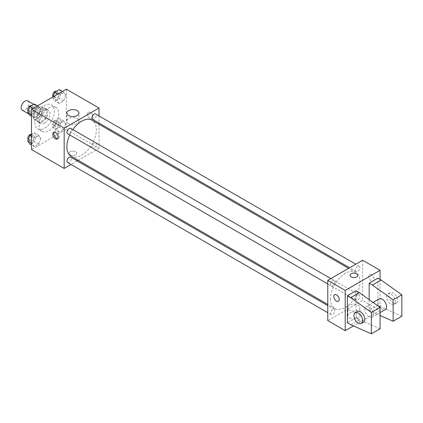 <?xml version="1.0" encoding="UTF-8"?>
<svg xmlns="http://www.w3.org/2000/svg" width="423" height="423" viewBox="0 0 423 423"><rect width="100%" height="100%" fill="white"/><g stroke="black" fill="none" stroke-linecap="round" stroke-linejoin="round"><path stroke-width="0.32" stroke-dasharray="2.12 1.59" d="M22.266 110.202A5.393 3.114 120 0 0 27.659 107.088A5.393 3.114 120 0 0 27.659 100.864M34.221 115.283A5.393 3.114 120 0 0 35.336 117.747A5.393 3.114 120 0 0 40.73 114.638A5.393 3.114 120 0 0 40.73 108.41A5.393 3.114 120 0 0 36.574 109.853A5.393 3.114 120 0 0 34.221 115.283M35.241 109.663L40.83 106.437A7.318 4.225 120 0 1 41.692 106.739A7.318 4.225 120 0 1 42.39 107.336L42.39 113.792A7.318 4.225 120 0 1 40.83 116.499L35.241 119.725A7.318 4.225 120 0 1 34.374 119.418A7.318 4.225 120 0 1 33.676 118.821L33.676 112.37A7.318 4.225 120 0 1 35.241 109.663L39.598 112.18L45.187 108.949L40.83 106.437M40.83 116.499L45.187 119.011L39.598 122.242L35.241 119.725M33.676 118.821L38.033 121.338L38.033 114.882L33.676 112.37M38.033 121.338A7.318 4.225 120 0 0 38.731 121.935A7.318 4.225 120 0 0 39.598 122.242M45.187 119.011A7.318 4.225 120 0 0 46.747 116.304L42.39 113.792M45.187 108.949A7.318 4.225 120 0 1 46.049 109.256A7.318 4.225 120 0 1 46.747 109.853L46.747 116.304M39.598 112.18A7.318 4.225 120 0 0 38.033 114.882M42.39 121.882A7.704 4.447 -60 0 1 38.541 122.268A7.704 4.447 -60 0 1 38.541 113.369A7.704 4.447 -60 0 1 46.244 108.923A7.704 4.447 -60 0 1 47.424 115.098A7.704 4.447 -60 0 1 42.39 121.882M44.568 123.141A7.704 4.447 120 0 0 49.602 116.357A7.704 4.447 120 0 0 48.423 110.181A7.704 4.447 120 0 0 42.485 112.248A7.704 4.447 120 0 0 39.122 120A7.704 4.447 120 0 0 40.719 123.521A7.704 4.447 120 0 0 44.568 123.141M46.747 109.853L42.39 107.336M34.765 122.511A13.864 8.005 120 0 0 37.636 128.862A13.864 8.005 120 0 0 51.5 120.856A13.864 8.005 120 0 0 51.5 104.846A13.864 8.005 120 0 0 40.82 108.563A13.864 8.005 120 0 0 34.765 122.511M39.122 125.028A13.864 8.005 120 0 0 41.993 131.373A13.864 8.005 120 0 0 55.857 123.373A13.864 8.005 120 0 0 55.857 107.363A13.864 8.005 120 0 0 45.176 111.075A13.864 8.005 120 0 0 39.122 125.028M65.792 124.024L63.587 129.697L59.188 132.235L56.983 129.105L59.188 123.431L63.587 120.888L65.792 124.024L63.587 129.697L59.188 132.235L56.983 129.105L59.188 123.431L63.587 120.888L65.792 124.024L61.43 121.507L59.231 127.18L54.831 129.718L52.626 126.588L54.831 120.915L59.231 118.377L61.43 121.507M65.792 95.244L63.587 100.917L59.188 103.461L56.983 100.325L59.188 94.652L63.587 92.114L65.792 95.244L63.587 100.917L59.188 103.461L56.983 100.325L59.188 94.652L63.587 92.114L65.792 95.244L61.43 92.727L59.231 98.4L54.831 100.944L52.626 97.813L52.981 96.904M66.353 89.184L66.353 129.433L31.498 149.557M40.867 138.411L38.667 144.084L34.263 146.628L32.063 143.492L34.263 137.819L38.667 135.281L40.867 138.411L38.667 144.084L34.263 146.628L32.063 143.492L34.263 137.819L38.667 135.281L40.867 138.411L36.51 135.894L34.311 141.568L29.906 144.111M40.867 109.631L38.667 115.305L34.263 117.848L32.063 114.718L34.263 109.044L38.667 106.501L40.867 109.631L38.667 115.305L34.263 117.848L32.063 114.718L34.263 109.044L38.667 106.501L40.867 109.631L36.51 107.114L34.311 112.788L29.906 115.331M99.035 124.246L99.035 148.299L66.353 129.433M99.035 148.299L78.207 160.322M77.192 160.909L71.027 164.468M70.165 154.903A3.849 2.226 0 0 0 74.363 155.384A3.849 2.226 0 0 0 76.743 153.327A3.849 2.226 0 0 0 72.888 151.106A3.849 2.226 0 0 0 69.039 153.327A3.849 2.226 0 0 0 70.165 154.903A3.849 2.226 0 0 0 74.363 155.378A3.849 2.226 0 0 0 76.743 153.327A3.849 2.226 0 0 0 72.888 151.101A3.849 2.226 0 0 0 69.039 153.327A3.849 2.226 0 0 0 70.165 154.897M71.191 156.272A20.827 12.024 120 0 0 92.018 144.248A20.827 12.024 120 0 0 92.018 120.201M72.846 129.623A20.827 12.024 120 0 0 69.763 134.958M99.035 115.96L99.035 123.077M92.526 119.318A3.083 1.777 120 0 0 95.609 117.541A3.083 1.777 120 0 0 95.609 113.983M91.886 146.686A3.083 1.777 120 0 0 92.526 148.098A3.083 1.777 120 0 0 95.609 146.321A3.083 1.777 120 0 0 95.609 142.763A3.083 1.777 120 0 0 93.234 143.587A3.083 1.777 120 0 0 91.886 146.686M67.601 162.485A3.083 1.777 120 0 0 70.683 160.708A3.083 1.777 120 0 0 70.683 157.15M70.683 128.37A3.083 1.777 -60 0 1 71.323 129.782A3.083 1.777 -60 0 1 69.975 132.885A3.083 1.777 -60 0 1 67.601 133.71M87.598 114.025A3.849 2.226 -120 0 0 89.274 117.901A3.849 2.226 -120 0 0 92.246 118.932A3.849 2.226 -120 0 0 92.246 114.485A3.849 2.226 -120 0 0 88.391 112.259A3.849 2.226 -120 0 0 87.598 114.025A3.849 2.226 -120 0 0 89.274 117.901A3.849 2.226 -120 0 0 92.24 118.932A3.849 2.226 -120 0 0 92.24 114.485A3.849 2.226 -120 0 0 88.391 112.259A3.849 2.226 -120 0 0 87.593 114.025M54.165 132.203A3.849 2.226 60 0 1 54.636 131.749A3.849 2.226 60 0 1 57.602 132.78A3.849 2.226 60 0 1 59.283 136.655A3.849 2.226 60 0 1 58.485 138.421A3.849 2.226 60 0 1 57.856 138.601M68.605 123.5A6.059 3.5 180 0 1 66.834 121.031A6.059 3.5 180 0 1 72.888 117.531A6.059 3.5 180 0 1 78.948 121.031A6.059 3.5 180 0 1 75.209 124.262A6.059 3.5 180 0 1 68.605 123.5M330.479 298.929A20.827 12.024 120 0 0 334.794 308.462A20.827 12.024 120 0 0 355.621 296.438A20.827 12.024 120 0 0 355.621 272.391A20.827 12.024 120 0 0 339.574 277.969A20.827 12.024 120 0 0 330.479 298.929M334.926 281.972A3.083 1.777 -60 0 1 333.578 285.076A3.083 1.777 -60 0 1 331.204 285.9A3.083 1.777 -60 0 1 331.204 282.342A3.083 1.777 -60 0 1 334.286 280.56A3.083 1.777 -60 0 1 334.926 281.972M355.489 298.876A3.083 1.777 120 0 0 356.129 300.288A3.083 1.777 120 0 0 359.212 298.511A3.083 1.777 120 0 0 359.212 294.953A3.083 1.777 120 0 0 356.838 295.777A3.083 1.777 120 0 0 355.489 298.876M330.569 313.269A3.083 1.777 120 0 0 331.204 314.675A3.083 1.777 120 0 0 334.286 312.898A3.083 1.777 120 0 0 334.286 309.34A3.083 1.777 120 0 0 331.912 310.165A3.083 1.777 120 0 0 330.569 313.269M355.489 270.101A3.083 1.777 120 0 0 356.129 271.508A3.083 1.777 120 0 0 359.212 269.731A3.083 1.777 120 0 0 359.212 266.173A3.083 1.777 120 0 0 356.838 266.998A3.083 1.777 120 0 0 355.489 270.101M362.638 260.24L362.638 300.489L327.777 320.613M349.636 318.054A6.059 3.5 0 0 0 356.24 318.81A6.059 3.5 0 0 0 359.978 315.579A6.059 3.5 0 0 0 353.924 312.084A6.059 3.5 0 0 0 347.865 315.579A6.059 3.5 0 0 0 349.636 318.054M380.065 279.418L380.065 310.551L362.638 300.489M380.065 310.551L353.432 325.927M349.636 310.107A6.059 3.5 180 0 1 347.865 307.632A6.059 3.5 180 0 1 353.924 304.132A6.059 3.5 180 0 1 359.978 307.632A6.059 3.5 180 0 1 356.24 310.863A6.059 3.5 180 0 1 349.636 310.107M371.352 274.701A3.849 2.226 -120 0 0 369.427 274.511A3.849 2.226 -120 0 0 369.427 278.958A3.849 2.226 -120 0 0 373.276 281.184A3.849 2.226 -120 0 0 373.869 278.096A3.849 2.226 -120 0 0 371.352 274.701A3.849 2.226 60 0 1 373.863 278.096A3.849 2.226 60 0 1 373.276 281.184A3.849 2.226 60 0 1 369.422 278.958A3.849 2.226 60 0 1 369.422 274.511A3.849 2.226 60 0 1 371.346 274.701M350.07 275.331L350.07 275.336A3.849 2.226 0 0 0 352.449 277.388A3.849 2.226 0 0 0 356.647 276.906A3.849 2.226 0 0 0 357.773 275.336L357.773 275.331M338.421 301.308L338.421 301.308A3.849 2.226 -120 0 0 338.421 296.861A3.849 2.226 -120 0 0 334.572 294.635L334.572 294.635M380.065 328.787L359.37 319.666L356.103 317.784L356.103 290.738M356.103 317.784L347.389 322.812M401.85 316.208L381.155 307.093L377.887 305.205L369.173 310.233L369.173 299.627M377.887 305.205L377.887 278.16M379.161 298.924A6.16 3.558 -120 0 0 377.887 301.747A6.16 3.558 -120 0 0 380.573 307.944A6.16 3.558 -120 0 0 385.327 309.599M369.173 310.233L372.441 312.121L380.065 315.484M364.816 309.292A6.16 3.558 60 0 1 366.091 306.469A6.16 3.558 60 0 1 370.839 308.124A6.16 3.558 60 0 1 373.53 314.321A6.16 3.558 60 0 1 372.251 317.144A6.16 3.558 60 0 1 367.502 315.495A6.16 3.558 60 0 1 364.816 309.292M363.537 322.173A6.16 3.558 60 0 1 360.459 321.871A6.16 3.558 60 0 1 356.43 316.441A6.16 3.558 60 0 1 357.377 311.502M395.315 301.747A6.16 3.558 60 0 1 394.04 304.565A6.16 3.558 60 0 1 390.958 304.259A6.16 3.558 60 0 1 386.934 298.828A6.16 3.558 60 0 1 387.875 293.895A6.16 3.558 60 0 1 392.623 295.545A6.16 3.558 60 0 1 395.315 301.747M393.136 303.005A6.16 3.558 -120 0 0 396.219 303.307A6.16 3.558 -120 0 0 396.219 296.195A6.16 3.558 -120 0 0 390.054 292.637A6.16 3.558 -120 0 0 389.112 297.575A6.16 3.558 -120 0 0 393.136 303.005M381.155 307.093L372.441 312.121M359.37 319.666L350.656 324.7M34.311 103.984L36.51 107.114M29.927 110.916A3.083 1.777 120 0 0 30.567 112.328A3.083 1.777 120 0 0 33.65 110.546A3.083 1.777 120 0 0 33.65 106.993A3.083 1.777 120 0 0 31.276 107.817A3.083 1.777 120 0 0 29.927 110.916M38.667 115.305L34.311 112.788M34.263 117.848L31.498 116.251M32.063 114.718L31.498 114.39M34.263 109.044L33.11 108.378M38.667 106.501L37.51 105.835M28.198 110.926A3.083 1.777 120 0 0 28.389 111.069A3.083 1.777 120 0 0 31.471 109.287A3.083 1.777 120 0 0 31.471 105.734A3.083 1.777 120 0 0 31.371 105.681M59.231 89.597L61.43 92.727M54.853 96.529A3.083 1.777 120 0 0 55.492 97.935A3.083 1.777 120 0 0 58.57 96.158A3.083 1.777 120 0 0 58.57 92.6A3.083 1.777 120 0 0 56.196 93.425A3.083 1.777 120 0 0 54.853 96.529M63.587 100.917L59.231 98.4M59.188 103.461L54.831 100.944M56.983 100.325L52.626 97.813M59.188 94.652L58.03 93.985M63.587 92.114L62.435 91.447M53.124 96.539A3.083 1.777 120 0 0 53.314 96.682A3.083 1.777 120 0 0 56.391 94.9A3.083 1.777 120 0 0 56.391 91.342A3.083 1.777 120 0 0 56.291 91.294M31.498 134.387L34.311 132.764L36.51 135.894M29.927 139.696A3.083 1.777 120 0 0 30.567 141.102A3.083 1.777 120 0 0 33.65 139.326A3.083 1.777 120 0 0 33.65 135.767A3.083 1.777 120 0 0 31.276 136.592A3.083 1.777 120 0 0 29.927 139.696M38.667 144.084L34.311 141.568M34.263 146.628L31.498 145.026M32.063 143.492L31.498 143.17M34.263 137.819L31.498 136.222M38.667 135.281L34.311 132.764M28.198 139.706A3.083 1.777 120 0 0 28.389 139.849A3.083 1.777 120 0 0 31.471 138.067A3.083 1.777 120 0 0 31.471 134.509A3.083 1.777 120 0 0 31.371 134.461M54.853 125.303A3.083 1.777 120 0 0 55.492 126.715A3.083 1.777 120 0 0 58.57 124.938A3.083 1.777 120 0 0 58.57 121.38A3.083 1.777 120 0 0 56.196 122.205A3.083 1.777 120 0 0 54.853 125.303M63.587 129.697L59.231 127.18M59.188 132.235L54.831 129.718M56.983 129.105L52.626 126.588M59.188 123.431L54.831 120.915M63.587 120.888L59.231 118.377M52.674 124.05A3.083 1.777 120 0 0 53.314 125.457A3.083 1.777 120 0 0 56.391 123.68A3.083 1.777 120 0 0 56.391 120.121A3.083 1.777 120 0 0 54.017 120.946A3.083 1.777 120 0 0 52.674 124.05M29.06 114.125L35.336 117.747M33.687 104.344L40.73 108.41M48.423 110.181L46.244 108.923M40.719 123.521L38.541 122.268M46.049 109.256L41.692 106.739M38.731 121.935L34.374 119.418M55.857 107.363L51.5 104.846M41.993 131.373L37.636 128.862M54.636 131.749L53.536 132.383M58.485 138.421L57.385 139.056M78.948 121.031L78.948 113.078M66.834 121.031L66.834 113.078M355.621 272.391L348.605 268.341M334.794 308.462L327.777 304.412M327.777 283.923L331.204 285.9M330.86 278.583L334.286 280.56M359.212 294.953L95.609 142.763M356.129 300.288L92.526 148.098M334.286 309.34L327.777 305.586M331.204 314.675L327.777 312.697M359.212 266.173L355.785 264.195M356.129 271.508L349.62 267.754M359.978 315.579L359.978 307.632M347.865 315.579L347.865 307.632M373.097 302.429L366.091 306.469M380.065 312.634L372.251 317.144M390.054 292.637L387.875 293.895M396.219 303.307L394.04 304.565M33.65 106.993L31.471 105.734M30.567 112.328L28.389 111.069M58.57 92.6L56.391 91.342M55.492 97.935L53.314 96.682M33.65 135.767L31.471 134.509M30.567 141.102L28.389 139.849M58.57 121.38L56.391 120.121M55.492 126.715L53.314 125.457"/><path stroke-width="0.63" d="M33.687 104.344L27.659 100.864A5.393 3.114 120 0 0 23.503 102.308A5.393 3.114 120 0 0 21.15 107.733A5.393 3.114 120 0 0 22.266 110.202L29.06 114.125M71.027 164.468L64.174 168.423L31.498 149.557L31.498 109.308L66.353 89.184L99.035 108.05L99.035 115.96M78.207 160.322L77.192 160.909M69.763 134.958A20.827 12.024 120 0 0 66.876 146.739A20.827 12.024 120 0 0 71.191 156.272L327.777 304.412M348.605 268.341L92.018 120.201A20.827 12.024 120 0 0 72.846 129.623M99.035 123.077L99.035 124.246M64.174 168.423L64.174 128.174L99.035 108.05M355.785 264.195L95.609 113.983A3.083 1.777 120 0 0 93.234 114.807A3.083 1.777 120 0 0 91.886 117.911A3.083 1.777 120 0 0 92.526 119.318L349.62 267.754M327.777 305.586L70.683 157.15A3.083 1.777 120 0 0 68.309 157.975A3.083 1.777 120 0 0 66.966 161.078A3.083 1.777 120 0 0 67.601 162.485L327.777 312.697M327.777 283.923L67.601 133.71A3.083 1.777 -60 0 1 67.601 130.152A3.083 1.777 -60 0 1 70.683 128.37L330.86 278.583M64.174 128.174L31.498 109.308M68.605 115.553A6.059 3.5 180 0 1 66.834 113.078A6.059 3.5 180 0 1 72.888 109.583A6.059 3.5 180 0 1 78.948 113.078A6.059 3.5 180 0 1 75.209 116.309A6.059 3.5 180 0 1 68.605 115.553M58.184 137.29A3.849 2.226 60 0 1 57.385 139.056A3.849 2.226 60 0 1 53.536 136.83A3.849 2.226 60 0 1 53.536 132.383A3.849 2.226 60 0 1 56.502 133.414A3.849 2.226 60 0 1 58.184 137.29M57.856 138.601A3.849 2.226 60 0 1 54.636 136.195A3.849 2.226 60 0 1 54.165 132.203M353.432 325.927L345.21 330.675L327.777 320.613L327.777 280.364L362.638 260.24L380.065 270.302L380.065 279.418M356.647 276.906A3.849 2.226 180 0 1 352.449 277.388A3.849 2.226 180 0 1 350.07 275.331A3.849 2.226 180 0 1 353.924 273.11A3.849 2.226 180 0 1 357.773 275.331A3.849 2.226 180 0 1 356.647 276.906M345.21 330.675L345.21 290.427L327.777 280.364M345.21 290.427L380.065 270.302M357.773 275.336A3.849 2.226 0 0 0 353.924 273.11A3.849 2.226 0 0 0 350.07 275.336M334.572 294.635A3.849 2.226 -120 0 0 333.98 297.723A3.849 2.226 -120 0 0 336.497 301.113A3.849 2.226 60 0 1 333.98 297.723A3.849 2.226 60 0 1 334.567 294.635A3.849 2.226 60 0 1 338.421 296.861A3.849 2.226 60 0 1 338.421 301.308A3.849 2.226 60 0 1 336.491 301.118A3.849 2.226 -120 0 0 338.421 301.308M347.389 322.812L347.389 295.772L350.656 297.655L371.352 312.438L371.352 333.816L350.656 324.7L347.389 322.812M371.352 333.816L380.065 328.787L380.065 307.405L359.37 292.626L356.103 290.738L347.389 295.772M369.173 299.627L369.173 283.193L377.887 278.16L381.155 280.047L401.85 294.826L401.85 316.208L393.136 321.242L393.136 299.859L372.441 285.081L369.173 283.193M380.065 312.634L385.327 309.599A6.16 3.558 -120 0 0 385.327 302.482A6.16 3.558 -120 0 0 379.161 298.924L373.097 302.429M380.065 315.484L393.136 321.242M355.198 312.761L357.377 311.502A6.16 3.558 60 0 1 363.537 315.061A6.16 3.558 60 0 1 363.537 322.173L361.358 323.431A6.16 3.558 60 0 1 358.281 323.13A6.16 3.558 60 0 1 354.252 317.699A6.16 3.558 60 0 1 355.198 312.761A6.16 3.558 60 0 1 361.358 316.319A6.16 3.558 60 0 1 361.358 323.431M401.85 294.826L393.136 299.859M380.065 307.405L371.352 312.438M381.155 280.047L372.441 285.081M359.37 292.626L350.656 297.655M31.498 116.251L29.906 115.331L27.707 112.201L29.906 106.527L34.311 103.984L37.51 105.835M31.498 114.39L27.707 112.201M33.11 108.378L29.906 106.527M31.371 105.681A3.083 1.777 120 0 0 29.034 106.628A3.083 1.777 120 0 0 27.749 109.657A3.083 1.777 120 0 0 28.198 110.926M52.981 96.904L54.831 92.14L59.231 89.597L62.435 91.447M58.03 93.985L54.831 92.14M56.291 91.294A3.083 1.777 120 0 0 53.954 92.235A3.083 1.777 120 0 0 52.674 95.27A3.083 1.777 120 0 0 53.124 96.539M31.498 145.026L29.906 144.111L27.707 140.981L29.906 135.307L31.498 134.387M31.498 143.17L27.707 140.981M31.498 136.222L29.906 135.307M31.371 134.461A3.083 1.777 120 0 0 29.034 135.402A3.083 1.777 120 0 0 27.749 138.437A3.083 1.777 120 0 0 28.198 139.706"/></g></svg>
